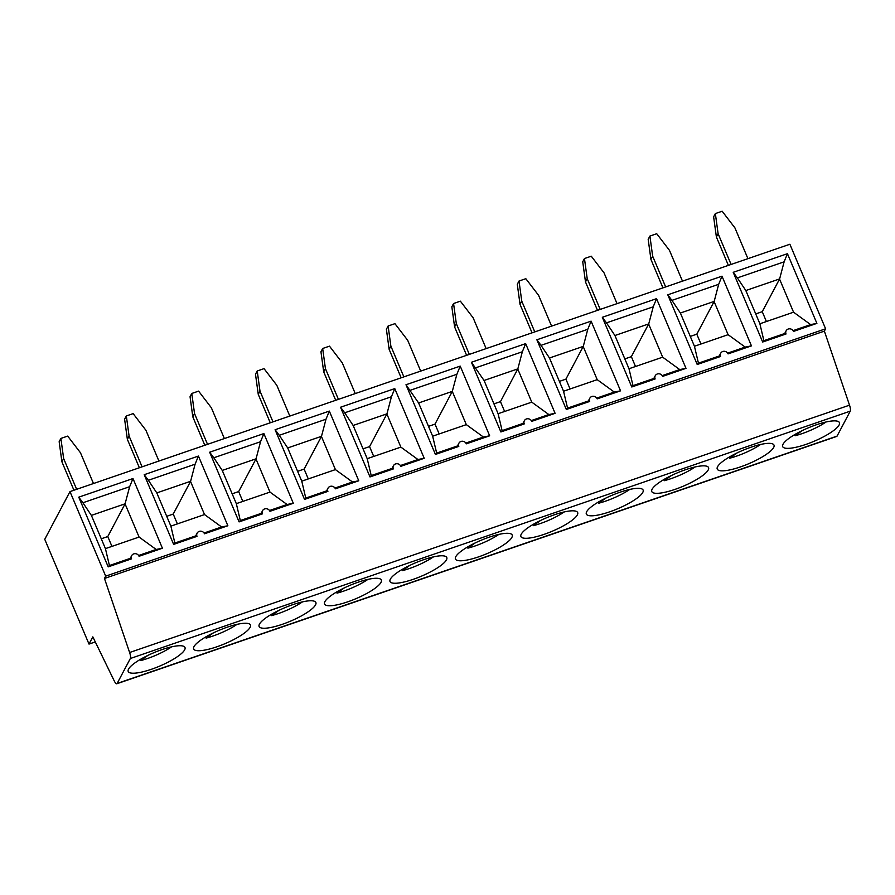 <?xml version="1.0" encoding="UTF-8"?>
<svg xmlns="http://www.w3.org/2000/svg" width="895" height="895" viewBox="0 0 895 895"><rect width="100%" height="100%" fill="white"/><g stroke="black" fill="none" stroke-linecap="round" stroke-linejoin="round"><path stroke-width="1.34" d="M105.688 576.145L825.604 328.801L789.882 244.245L69.978 491.601L105.688 576.145L104.469 578.472L129.618 652.511A6.164 1.667 71 0 1 130.346 658.496L117.144 683.456A6.164 1.667 71 0 1 116.82 683.769A6.164 1.667 71 0 1 114.202 680.826L92.834 636.86L89.008 644.087L44.75 539.316L69.978 491.601M439.176 433.952L435.015 424.118L428.504 426.356M435.429 454.436L436.659 453.094L432.654 436.189L466.317 424.633L452.288 391.428L456.886 374.267L460.22 366.122L489.654 435.809L466.284 443.842A4.106 3.837 27.9 0 0 458.911 443.204A4.106 3.837 27.9 0 0 458.799 446.415L435.429 454.436L405.983 384.749L460.22 366.122M435.015 424.118L452.288 391.428M469.316 354.386L456.316 323.621L454.593 326.888L466.608 355.326M454.593 326.888L451.841 306.784L453.564 303.517L460.377 301.179L473.153 317.837L486.142 348.603M733.218 272.315L787.443 253.688L816.889 323.375L793.507 331.407A4.106 3.837 27.9 0 0 786.146 330.781A4.106 3.837 27.9 0 0 786.034 333.98L762.663 342.013L733.218 272.315L737.368 277.897L784.121 261.832L779.623 278.927L745.826 290.539L759.889 323.766L793.552 312.198L810.635 324.605L793.082 330.635M667.771 294.802L721.996 276.175L751.442 345.862L728.071 353.894A4.106 3.837 27.9 0 0 720.699 353.256A4.106 3.837 27.9 0 0 720.587 356.467L697.216 364.5L667.771 294.802L671.921 300.373L718.674 284.319L714.176 301.414L680.379 313.026L694.442 346.253L728.105 334.685L745.188 347.092L727.635 353.122M602.324 317.289L656.55 298.661L685.995 368.348L662.624 376.381A4.106 3.837 27.9 0 0 655.252 375.743A4.106 3.837 27.9 0 0 655.14 378.954L631.769 386.987L602.324 317.289L606.474 322.86L653.227 306.806L648.73 323.9L614.932 335.513L628.995 368.74L662.658 357.172L679.741 369.579L662.188 375.609M536.877 339.776L591.103 321.148L620.548 390.835L597.178 398.868A4.106 3.837 27.9 0 0 589.805 398.23A4.106 3.837 27.9 0 0 589.693 401.441L566.322 409.474L536.877 339.776L541.028 345.347L587.78 329.293L583.283 346.387L549.485 358L563.548 391.227L597.211 379.659L614.294 392.066L596.741 398.096M471.43 362.262L525.656 343.635L555.101 413.322L531.731 421.355A4.106 3.837 27.9 0 0 524.358 420.717A4.106 3.837 27.9 0 0 524.246 423.928L500.876 431.961L471.43 362.262L484.083 380.509L498.101 413.714L531.764 402.146L548.848 414.553L531.294 420.583M340.536 407.236L394.773 388.598L424.208 458.296L400.837 466.329A4.106 3.837 27.9 0 0 393.464 465.691A4.106 3.837 27.9 0 0 393.353 468.902L369.982 476.923L340.536 407.236L344.698 412.808L391.439 396.742L386.942 413.848L353.145 425.461L367.207 458.676L400.87 447.12L417.954 459.515L400.401 465.545M275.101 429.723L329.326 411.085L358.761 480.783L335.39 488.815A4.106 3.837 27.9 0 0 328.017 488.178A4.106 3.837 27.9 0 0 327.906 491.377L304.535 499.41L275.101 429.723L279.251 435.294L325.993 419.229L321.495 436.324L287.698 447.947L301.772 481.163L335.424 469.606L352.507 482.002L334.954 488.032M209.654 452.21L263.88 433.572L293.314 503.27L269.943 511.302A4.106 3.837 27.9 0 0 262.571 510.665A4.106 3.837 27.9 0 0 262.459 513.864L239.088 521.897L209.654 452.21L213.804 457.781L260.546 441.716L256.048 458.811L222.251 470.423L236.325 503.65L269.977 492.093L287.06 504.489L269.507 510.519M144.207 474.697L198.433 456.058L227.867 525.757L204.496 533.789A4.106 3.837 27.9 0 0 197.124 533.151A4.106 3.837 27.9 0 0 197.012 536.351L173.641 544.384L144.207 474.697L148.357 480.268L195.099 464.203L190.601 481.297L156.804 492.91L170.878 526.137L204.53 514.569L221.613 526.976L204.06 533.006M108.194 566.871L78.76 497.172L132.986 478.545L162.42 548.243L139.049 556.276A4.106 3.837 27.9 0 0 131.677 555.638A4.106 3.837 27.9 0 0 131.565 558.838L108.194 566.871L109.425 565.528L105.431 548.624L139.083 537.056L125.065 503.863L129.652 486.69L82.911 502.755L91.402 515.43L105.431 548.624M489.654 435.809L483.401 437.028L466.317 424.633M465.847 443.07L483.401 437.028M436.659 453.094L457.468 445.945L458.799 446.415M458.911 443.204L457.468 445.945M405.983 384.749L418.636 402.996L432.654 436.189M524.358 420.717L522.915 423.458L524.246 423.928M500.876 431.961L502.106 430.607L522.915 423.458M502.106 430.607L498.101 413.714M95.295 641.928L89.008 644.087M78.76 497.172L82.911 502.755M132.986 478.545L129.652 486.69M162.42 548.243L156.166 549.463L139.083 537.056M138.613 555.493L156.166 549.463M131.677 555.638L130.234 558.379L131.565 558.838M109.425 565.528L130.234 558.379M111.942 546.386L107.78 536.541L101.269 538.79M91.357 515.397L125.155 503.784M107.78 536.541L125.065 503.863M564.275 511.929A28.752 6.813 -22.9 0 1 533.342 525.678L540.558 520.487M403.869 376.873L390.869 346.108L389.146 349.374L401.161 377.813M389.146 349.374L386.394 329.27L388.117 326.004L394.93 323.666L407.706 340.324L420.695 371.089M388.117 326.004L390.869 346.108M478.646 556.847A30.81 7.305 -22.9 0 1 455.454 559.028A30.81 7.305 -22.9 0 1 480.995 540.311A30.81 7.305 -22.9 0 1 512.22 535.053A30.81 7.305 -22.9 0 1 478.646 556.847M453.564 303.517L456.316 323.621M504.623 411.465L500.462 401.631L493.95 403.869M500.462 401.631L517.836 368.874L484.038 380.487M475.581 367.834L522.333 351.78L517.836 368.874M825.604 328.801L824.373 331.128L104.469 578.472M824.373 331.128L849.523 405.166A6.164 1.667 71 0 1 850.25 411.152L837.06 436.111A6.164 1.667 71 0 1 836.724 436.424L116.82 683.769M805.88 444.423A30.81 7.305 -22.9 0 1 782.689 446.605A30.81 7.305 -22.9 0 1 808.219 427.888A30.81 7.305 -22.9 0 1 839.443 422.63A30.81 7.305 -22.9 0 1 805.88 444.423M740.433 466.91A30.81 7.305 -22.9 0 1 717.242 469.092A30.81 7.305 -22.9 0 1 742.772 450.364A30.81 7.305 -22.9 0 1 773.996 445.106A30.81 7.305 -22.9 0 1 740.433 466.91M674.987 489.386A30.81 7.305 -22.9 0 1 651.795 491.579A30.81 7.305 -22.9 0 1 677.325 472.851A30.81 7.305 -22.9 0 1 708.549 467.593A30.81 7.305 -22.9 0 1 674.987 489.386M609.54 511.873A30.81 7.305 -22.9 0 1 586.348 514.066A30.81 7.305 -22.9 0 1 611.889 495.338A30.81 7.305 -22.9 0 1 643.113 490.08A30.81 7.305 -22.9 0 1 609.54 511.873M544.093 534.36A30.81 7.305 -22.9 0 1 520.901 536.541A30.81 7.305 -22.9 0 1 546.442 517.825A30.81 7.305 -22.9 0 1 577.667 512.567A30.81 7.305 -22.9 0 1 544.093 534.36M413.199 579.333A30.81 7.305 -22.9 0 1 390.007 581.515A30.81 7.305 -22.9 0 1 415.548 562.798A30.81 7.305 -22.9 0 1 446.773 557.54A30.81 7.305 -22.9 0 1 413.199 579.333M347.763 601.82A30.81 7.305 -22.9 0 1 324.561 604.002A30.81 7.305 -22.9 0 1 350.102 585.285A30.81 7.305 -22.9 0 1 381.326 580.027A30.81 7.305 -22.9 0 1 347.763 601.82M282.317 624.307A30.81 7.305 -22.9 0 1 259.114 626.489A30.81 7.305 -22.9 0 1 284.655 607.772A30.81 7.305 -22.9 0 1 315.879 602.514A30.81 7.305 -22.9 0 1 282.317 624.307M151.423 669.281A30.81 7.305 -22.9 0 1 128.22 671.463A30.81 7.305 -22.9 0 1 153.761 652.746A30.81 7.305 -22.9 0 1 184.985 647.488A30.81 7.305 -22.9 0 1 151.423 669.281M216.87 646.794A30.81 7.305 -22.9 0 1 193.667 648.976A30.81 7.305 -22.9 0 1 219.208 630.259A30.81 7.305 -22.9 0 1 250.432 625.001A30.81 7.305 -22.9 0 1 216.87 646.794M525.656 343.635L522.333 351.78M532.883 524.571L533.342 525.678M498.828 534.416A28.752 6.813 -22.9 0 1 467.895 548.154L475.111 542.974M467.436 547.058L467.895 548.154M410.134 390.321L456.886 374.267M418.591 402.974L452.389 391.361M237.041 624.352A28.752 6.813 -22.9 0 1 206.107 638.101L213.323 632.922M205.649 637.005L206.107 638.101M177.389 523.899L173.227 514.066L166.716 516.303M148.357 480.268L156.804 492.91M173.227 514.066L190.601 481.297M197.124 533.151L195.681 535.892L197.012 536.351M173.641 544.384L174.872 543.041L170.878 526.137M174.872 543.041L195.681 535.892M198.433 456.058L195.099 464.203M126.329 415.951L129.093 436.055L127.358 439.322L124.606 419.218L126.329 415.951L133.142 413.613L145.919 430.271L158.918 461.037M127.358 439.322L139.374 467.749M142.081 466.821L129.093 436.055M171.594 646.839A28.752 6.813 -22.9 0 1 140.66 660.588L147.876 655.409M140.202 659.492L140.66 660.588M60.882 438.438L63.646 458.542L61.912 461.809L59.16 441.705L60.882 438.438L67.696 436.1L80.472 452.758L93.472 483.524M61.912 461.809L73.927 490.236M76.634 489.308L63.646 458.542M302.488 601.865A28.752 6.813 -22.9 0 1 271.554 615.615L278.77 610.435M271.095 614.518L271.554 615.615M242.836 501.413L238.674 491.579L232.163 493.816M213.804 457.781L222.251 470.423M238.674 491.579L256.048 458.811M262.571 510.665L261.127 513.406L262.459 513.864M239.088 521.897L240.319 520.554L236.325 503.65M240.319 520.554L261.127 513.406M263.88 433.572L260.546 441.716M191.776 393.464L194.539 413.568L192.805 416.835L190.053 396.731L191.776 393.464L198.589 391.126L211.365 407.784L224.365 438.55M192.805 416.835L204.821 445.262M207.528 444.334L194.539 413.568M190.512 481.376L204.53 514.569M227.867 525.757L221.613 526.976M367.934 579.378A28.752 6.813 -22.9 0 1 337.001 593.128L344.217 587.948M336.542 592.031L337.001 593.128M308.283 478.926L304.121 469.092L297.61 471.329M279.251 435.294L287.698 447.947M304.121 469.092L321.495 436.324M328.017 488.178L326.574 490.919L327.906 491.377M304.535 499.41L305.766 498.067L301.772 481.163M305.766 498.067L326.574 490.919M329.326 411.085L325.993 419.229M257.223 370.978L259.986 391.081L258.252 394.348L255.5 374.244L257.223 370.978L264.036 368.639L276.812 385.297L289.812 416.063M258.252 394.348L270.268 422.776M272.975 421.847L259.986 391.081M255.959 458.889L269.977 492.093M293.314 503.27L287.06 504.489M433.381 556.903A28.752 6.813 -22.9 0 1 402.448 570.641L409.664 565.461M401.989 569.544L402.448 570.641M373.73 456.439L369.568 446.605L363.057 448.842M344.698 412.808L353.145 425.461M369.568 446.605L386.942 413.848M393.464 465.691L392.021 468.432L393.353 468.902M369.982 476.923L371.212 475.581L367.207 458.676M371.212 475.581L392.021 468.432M394.773 388.598L391.439 396.742M322.67 348.491L325.422 368.595L323.699 371.861L320.947 351.757L322.67 348.491L329.483 346.152L342.259 362.811L355.259 393.576M323.699 371.861L335.714 400.3M338.422 399.36L325.422 368.595M321.406 436.402L335.424 469.606M358.761 480.783L352.507 482.002M386.841 413.915L400.87 447.12M424.208 458.296L417.954 459.515M629.722 489.442A28.752 6.813 -22.9 0 1 598.789 503.191L605.993 498M598.33 502.084L598.789 503.191M570.07 388.989L565.908 379.144L559.397 381.382M541.028 345.347L549.485 358M565.908 379.144L583.283 346.387M589.805 398.23L588.362 400.971L589.693 401.441M566.322 409.474L567.553 408.12L563.548 391.227M567.553 408.12L588.362 400.971M591.103 321.148L587.78 329.293M519.01 281.03L521.763 301.134L520.04 304.401L517.288 284.297L519.01 281.03L525.824 278.692L538.6 295.35L551.588 326.127M520.04 304.401L532.044 332.839M534.762 331.9L521.763 301.134M517.735 368.941L531.764 402.146M555.101 413.322L548.848 414.553M695.169 466.955A28.752 6.813 -22.9 0 1 664.235 480.704L671.44 475.513M663.777 479.608L664.235 480.704M635.506 366.502L631.355 356.657L624.844 358.895M606.474 322.86L614.932 335.513M631.355 356.657L648.73 323.9M655.252 375.743L653.809 378.484L655.14 378.954M631.769 386.987L632.989 385.633L628.995 368.74M632.989 385.633L653.809 378.484M656.55 298.661L653.227 306.806M584.457 258.543L587.209 278.647L585.487 281.914L582.734 261.81L584.457 258.543L591.271 256.205L604.047 272.863L617.035 303.64M585.487 281.914L597.491 310.352M600.209 309.413L587.209 278.647M583.182 346.454L597.211 379.659M620.548 390.835L614.294 392.066M760.616 444.468A28.752 6.813 -22.9 0 1 729.682 458.218L736.887 453.027M729.212 457.121L729.682 458.218M700.953 344.016L696.802 334.171L690.291 336.408M671.921 300.373L680.379 313.026M696.802 334.171L714.176 301.414M720.699 353.256L719.244 355.997L720.587 356.467M697.216 364.5L698.436 363.146L694.442 346.253M698.436 363.146L719.244 355.997M721.996 276.175L718.674 284.319M649.904 236.056L652.656 256.16L650.933 259.427L648.181 239.334L649.904 236.056L656.717 233.718L669.482 250.376L682.482 281.153M650.933 259.427L662.938 287.866M665.656 286.937L652.656 256.16M648.629 323.968L662.658 357.172M685.995 368.348L679.741 369.579M826.063 421.981A28.752 6.813 -22.9 0 1 795.129 435.731L802.334 430.551M794.659 434.634L795.129 435.731M766.4 321.529L762.249 311.684L755.738 313.921M737.368 277.897L745.826 290.539M762.249 311.684L779.623 278.927M786.146 330.781L784.691 333.511L786.034 333.98M762.663 342.013L763.882 340.671L759.889 323.766M763.882 340.671L784.691 333.511M787.443 253.688L784.121 261.832M715.351 213.569L718.103 233.673L716.38 236.94L713.628 216.847L715.351 213.569L722.164 211.231L734.929 227.889L747.929 258.666M716.38 236.94L728.385 265.379M731.103 264.45L718.103 233.673M714.076 301.492L728.105 334.685M751.442 345.862L745.188 347.092M779.523 279.005L793.552 312.198M816.889 323.375L810.635 324.605M849.523 405.166L129.618 652.511M837.06 436.111L117.144 683.456M850.25 411.152L130.346 658.496"/></g></svg>
